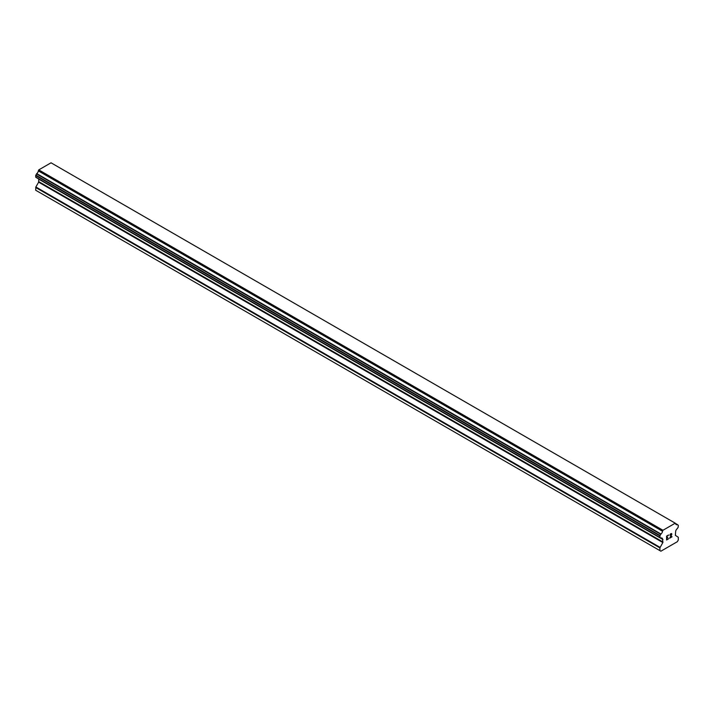 <?xml version="1.0" encoding="UTF-8"?>
<svg xmlns="http://www.w3.org/2000/svg" width="714" height="714" viewBox="0 0 714 714"><rect width="100%" height="100%" fill="white"/><g stroke="black" fill="none" stroke-linecap="round" stroke-linejoin="round"><path stroke-width="1.07" d="M666.814 536.241L666.814 537.785L666.814 536.241L668.527 535.241L666.814 536.241M666.814 537.785L667.751 537.249M667.751 537.499L666.814 538.044L667.751 537.499M666.814 538.044L666.814 539.588L666.814 538.044M666.814 539.588L668.527 538.597M666.59 539.971L668.527 538.856L666.59 539.98L666.59 536.107L668.527 534.991M669.875 535.188L670.526 533.84L671.66 533.554M671.82 534.224L671.66 534.688L671.82 534.224M671.66 534.688L671.187 535.687L671.66 534.688M671.187 535.687L670.151 537.669L671.187 535.687M670.151 537.669L671.972 536.616M669.678 538.186L671.972 536.866L669.678 538.195L671.597 534.331L671.151 533.742L670.25 534.429L670.107 535.063L671.446 533.733M660.959 538.088A2.606 1.499 -60 0 1 662.012 538.079A2.606 1.499 -60 0 1 662.538 538.999L659.906 537.428L660.022 535.5L660.959 534.001A2.606 1.499 -60 0 0 662.538 531.27L662.967 530.27L675.239 523.183L675.667 523.692A2.606 1.499 -60 0 0 676.185 524.611A2.606 1.499 -60 0 0 677.238 524.603L678.3 525.272L678.184 527.191L677.247 528.69A2.606 1.499 -60 0 0 675.667 531.421L675.364 535.321L678.3 537.267L678.3 540.007L677.318 541.712L660.887 551.199L659.906 550.628L659.906 547.888L662.833 542.551L38.636 182.177L35.852 186.988L35.7 190.245L659.906 550.628M662.833 542.551L662.538 538.999M38.752 178.991L38.636 182.177M36.53 177.715L660.727 538.088L36.53 177.715M675.239 523.183L51.033 162.801L38.761 169.887L38.333 170.887A2.606 1.499 -60 0 1 36.762 173.618L35.7 175.51L35.816 177.304L660.022 537.678M677.47 524.603L675.667 523.558L677.47 524.603M662.967 530.27L38.761 169.887M662.538 531.27L38.333 170.887M662.583 539.097L660.878 538.115M677.238 524.603L675.667 523.692M662.654 530.814L38.449 170.432M660.959 534.001L36.762 173.618M660.736 534.259L36.53 173.886M660.022 535.5L35.816 175.126M659.906 535.893L35.7 175.51M659.906 537.428L35.7 177.045M662.994 539.579L38.788 179.205M662.994 542.033L38.788 181.659M660.057 547.37L35.852 186.988M659.906 547.888L35.7 187.505M662.637 539.141L660.861 538.115"/></g></svg>
